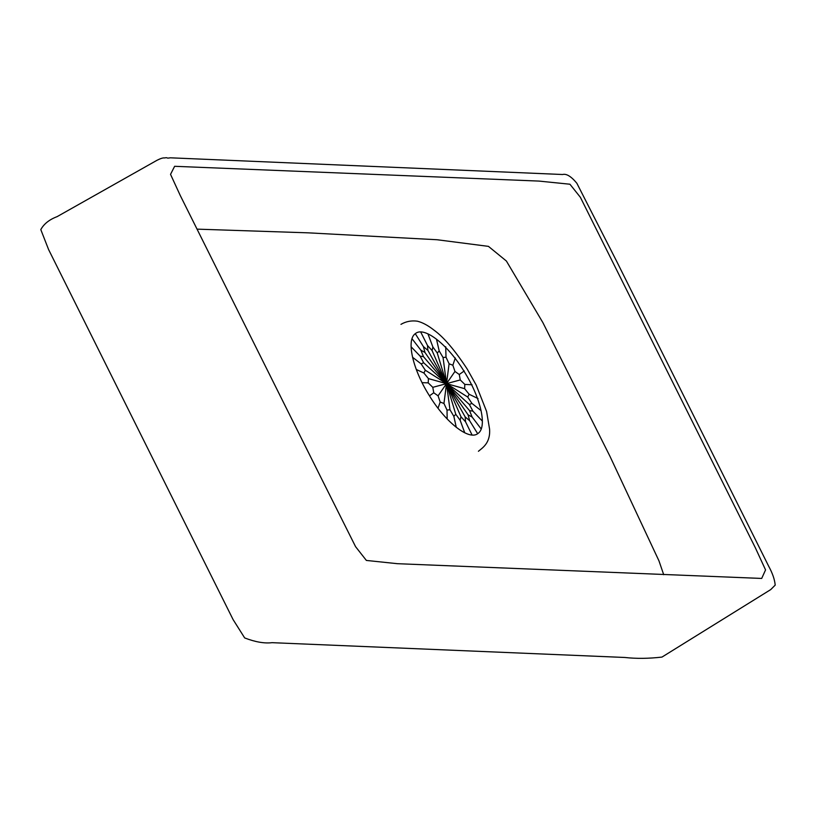 <?xml version="1.0" encoding="UTF-8"?>
<svg xmlns="http://www.w3.org/2000/svg" width="816" height="816" viewBox="0 0 816 816"><rect width="100%" height="100%" fill="white"/><g stroke="black" fill="none" stroke-linecap="round" stroke-linejoin="round"><path stroke-width="1.22" d="M472.066 434.999L465.548 421.801L465.151 416.894L446.515 383.642L460.958 416.721L460.163 420.301L455.787 414.283L453.839 416.303L449.983 409.765L447.025 410.081L443.945 403.471L440.181 402.053L438.08 395.821L433.755 392.771L432.786 387.335L428.216 382.867L428.431 378.604L423.912 373.024L416.303 369.495M465.548 421.801L460.958 416.721M465.151 416.894L469.639 420.699L468.068 414.803L446.515 383.642L469.526 410.591L472.148 417.068L468.068 414.803M482.358 421.107L472.923 411.162L469.526 410.591M472.923 411.162L469.404 404.532L471.893 403.379L481.083 410.632M427.921 333.846L432.878 346.973L437.254 352.991L446.515 383.642L443.057 357.51L446.015 357.194L449.096 363.803L446.515 383.642L454.961 371.453L459.275 374.503L460.255 379.94L446.515 383.642L464.61 388.671L469.129 394.261L467.731 397.066L446.515 383.642L469.404 404.532M467.731 397.066L471.893 403.379M464.61 388.671L464.824 384.407L472.025 384.775M460.255 379.94L464.824 384.407M449.096 363.803L452.86 365.221L454.961 371.453M443.057 357.51L439.202 350.972L436.468 339.15M437.254 352.991L439.202 350.972M432.878 346.973L432.082 350.564L427.492 345.474L420.699 331.99M424.973 352.471L420.893 350.207L423.514 356.694L446.515 383.642L424.973 352.471L423.402 346.576L427.89 350.38L446.515 383.642L432.082 350.564M427.89 350.38L427.492 345.474M423.514 356.694L420.118 356.113L423.637 362.743L421.148 363.895L425.309 370.219L423.912 373.024M425.309 370.219L446.515 383.642L423.637 362.743M432.786 387.335L446.515 383.642L428.431 378.604M443.945 403.471L446.515 383.642L438.08 395.821M455.787 414.283L446.515 383.642L449.983 409.765M460.163 420.301L464.753 432.817M453.839 416.303L456.266 427.319M447.025 410.081L447.158 418.924M440.181 402.053L438.029 408.204M429.481 395.831L433.755 392.771M428.216 382.867L422.076 382.643M477.676 433.704L469.639 420.699M472.148 417.068L481.195 428.971M469.129 394.261L478.033 398.555M423.402 346.576L415.283 333.683M420.118 356.113L411.111 346.79M420.893 350.207L412.029 338.742M412.57 357.275L421.148 363.895M446.015 357.194L445.699 346.718M455.287 357.949L452.86 365.221M464.263 370.923L459.275 374.503M320.26 476.167L180.254 195.483L170.534 174.349L174.634 166.301L538.917 181.081L569.925 184.222L580.36 197.278L755.32 547.72L765.561 569.915L761.695 578.442L397.443 563.693L366.374 560.439L355.572 546.669L320.26 476.167M464.08 371.362C448.066 344.995 424.422 325.992 415.436 333.56C405.868 339.935 412.794 369.526 429.369 395.658C445.383 422.035 469.027 441.028 478.013 433.459C487.58 427.084 480.655 397.494 464.08 371.362M199.522 552.31L48.593 249.553L40.8 229.602C43.911 223.89 49.348 219.565 57.12 216.638L157.029 160.273C160.579 158.457 163.108 157.682 164.608 157.947C168.494 157.131 165.475 158.732 170.269 157.804L562.591 174.512C566.416 173.471 571.169 176.389 576.851 183.243L616.763 261.518L768.682 566.233C772.528 573.24 774.69 579.533 775.2 585.113L770.732 589.591L661.97 657.084C648.649 658.624 636.266 658.757 624.832 657.472L272.065 642.671C264.486 643.61 255.347 642.039 244.678 637.939L233.121 619.63L199.522 552.31M478.421 451.268L478.421 451.279C481.93 448.208 490.6 443.414 489.58 429.145L486.601 411.468L476.187 385.081L467.242 369.097C454.818 350.217 443.822 337.294 434.255 330.327C428.084 325.451 422.433 322.412 417.302 321.178C411.397 320.382 405.95 321.443 400.962 324.35L400.972 324.34M663.704 574.699L658.991 560.908L609.97 456.317L542.854 322.565L506.389 261.028L488.447 246.371L437.09 239.741L308.377 232.846L197.084 229.143"/></g></svg>
